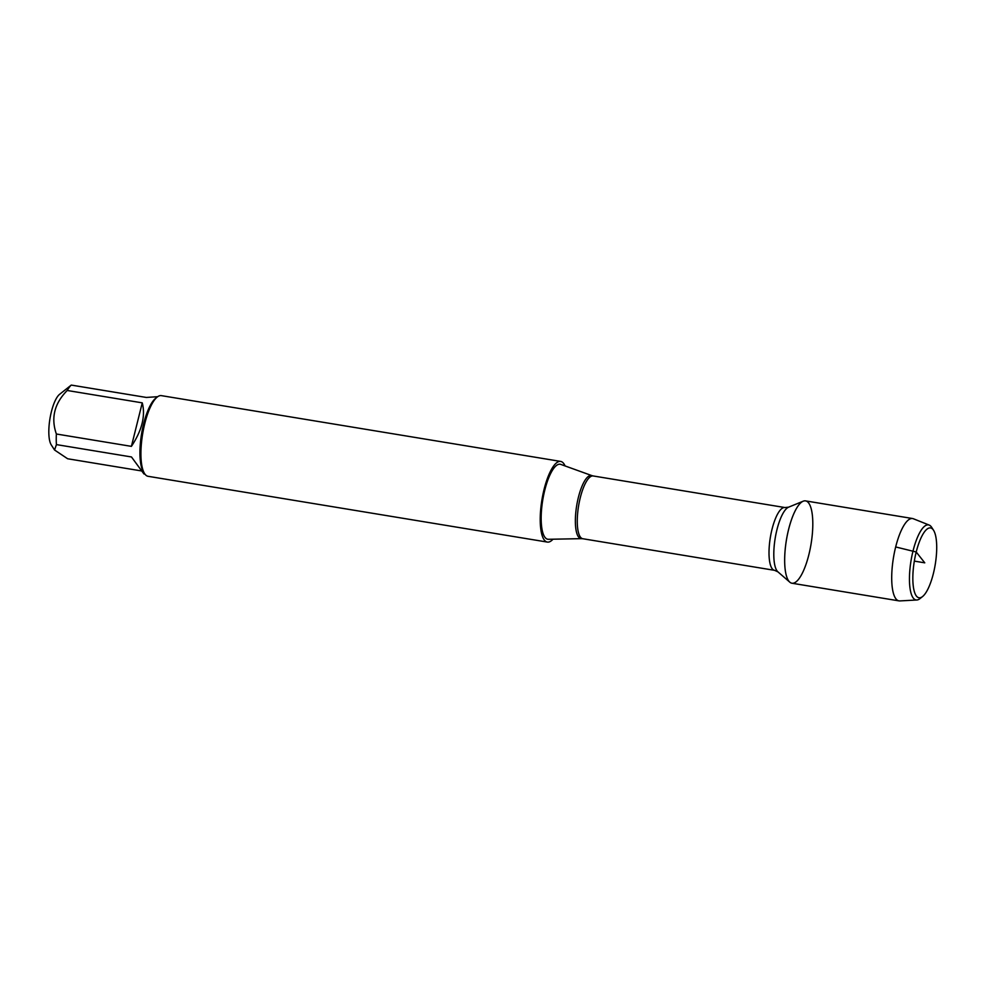<?xml version="1.0" encoding="UTF-8"?>
<svg xmlns="http://www.w3.org/2000/svg" width="986" height="986" viewBox="0 0 986 986"><rect width="100%" height="100%" fill="white"/><g stroke="black" fill="none" stroke-linecap="round" stroke-linejoin="round"><path stroke-width="1.48" d="M544.79 490.128A38.01 11.364 99.4 0 0 548.45 539.293L581.493 538.652A31.983 9.564 -80.6 0 1 578.412 497.264A31.983 9.564 -80.6 0 1 591.871 475.609L560.788 464.394A38.01 11.364 99.4 0 0 544.79 490.128M553.01 539.206A40.87 12.226 -80.6 0 1 547.353 542.078A40.87 12.226 -80.6 0 1 541.943 499.754A40.87 12.226 -80.6 0 1 560.64 461.411A40.87 12.226 -80.6 0 1 565.077 465.947M788.627 529.309A41.732 12.473 99.4 0 0 789.835 582.196A41.732 12.473 99.4 0 0 811.047 544.099A41.732 12.473 99.4 0 0 803.183 501.208A41.732 12.473 99.4 0 0 788.627 529.309M560.64 461.411L161.347 395.632A40.87 12.226 99.4 0 0 157.23 397.038A40.87 12.226 99.4 0 0 144.806 423.475A40.87 12.226 99.4 0 0 144.609 473.637A40.87 12.226 99.4 0 0 148.06 476.3L547.353 542.078M141.331 470.901L67.64 458.761L54.55 449.998L51.247 444.883A26.979 8.073 -80.6 0 1 49.3 423.438A26.979 8.073 -80.6 0 1 56.362 398.406A26.979 8.073 -80.6 0 1 59.579 394.326L71.263 385.082L146.31 397.444L157.698 396.692M144.942 474.13L143.944 473.958L131.471 456.962L56.424 444.6A39.243 11.733 -80.6 0 1 56.362 434C50.791 417.978 54.403 403.471 67.208 390.481A39.243 11.733 -80.6 0 1 71.263 385.082M54.55 449.998L56.424 444.6M131.409 446.362C142.009 430.352 145.62 415.845 142.255 402.855L131.409 446.362L56.362 434M142.255 402.855L67.208 390.481M157.23 397.038L155.591 398.344A39.243 11.733 99.4 0 0 141.577 433.803A39.243 11.733 99.4 0 0 143.475 471.875L144.609 473.637M929.194 525.082L913.344 518.747A41.732 12.473 99.4 0 0 912.555 518.525L805.525 500.888A41.732 12.473 99.4 0 0 786.421 540.032A41.732 12.473 99.4 0 0 791.955 583.231L898.985 600.868A41.732 12.473 99.4 0 0 899.811 600.918L916.857 599.993A38.047 11.376 -80.6 0 1 913.073 550.792A38.047 11.376 -80.6 0 1 929.194 525.082A38.047 11.376 -80.6 0 1 931.684 527.35L933.508 530.197A35.41 10.587 99.4 0 0 914.33 561.108A35.41 10.587 99.4 0 0 922.576 596.542A35.41 10.587 99.4 0 0 933.348 573.655A35.41 10.587 99.4 0 0 933.508 530.197M912.555 518.525A41.732 12.473 99.4 0 0 893.464 557.669A41.732 12.473 99.4 0 0 898.985 600.868M922.576 596.542L919.938 598.65A38.047 11.376 -80.6 0 1 916.857 599.993M895.67 546.947L916.204 552.012L924.769 562.833L914.33 561.108M784.918 507.543L593.165 475.955A31.823 9.515 99.4 0 0 580.298 497.622A31.823 9.515 99.4 0 0 582.825 538.738L774.565 570.327A31.823 9.515 -80.6 0 1 772.038 529.211A31.823 9.515 -80.6 0 1 784.918 507.543L788.578 507.174A33.327 9.971 99.4 0 0 776.968 529.618A33.327 9.971 99.4 0 0 777.929 571.855L789.835 582.196M788.578 507.174L803.183 501.208M774.565 570.327L777.929 571.855M581.493 538.652L582.825 538.738M593.165 475.955L591.871 475.609"/></g></svg>
